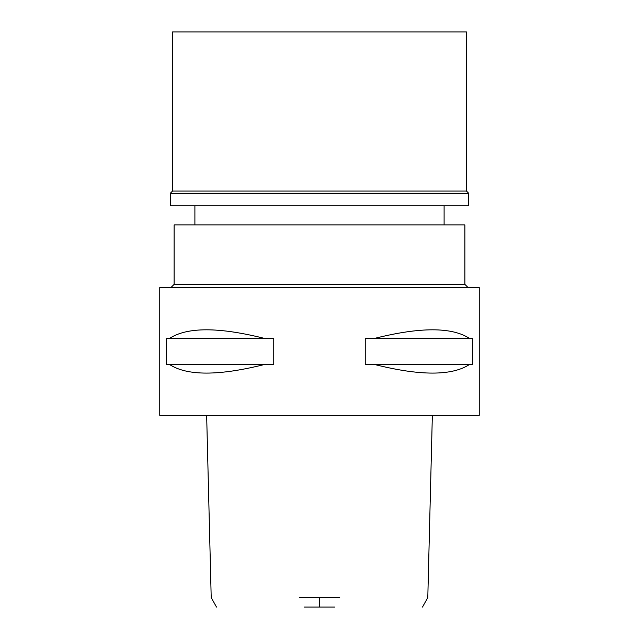 <?xml version="1.0" encoding="UTF-8"?>
<svg xmlns="http://www.w3.org/2000/svg" width="639" height="639" viewBox="0 0 639 639"><rect width="100%" height="100%" fill="white"/><g stroke="black" fill="none" stroke-linecap="round" stroke-linejoin="round"><path stroke-width="0.96" d="M304.124 607.05L334.876 607.05M299.252 597.601L339.748 597.601M159.75 415.35L479.25 415.35L479.25 287.55L159.75 287.55L159.75 415.35M169.607 364.549L166.444 364.549L166.444 338.351L169.607 338.351C187.211 326.96 218.754 326.96 264.25 338.351L273.748 338.351L273.748 364.549L264.25 364.549C218.754 375.94 187.211 375.94 169.607 364.549L264.25 364.549M374.75 364.549L365.252 364.549L365.252 338.351L374.75 338.351C420.246 326.96 451.789 326.96 469.393 338.351L472.556 338.351L472.556 364.549L469.393 364.549C451.789 375.94 420.246 375.94 374.75 364.549L469.393 364.549M170.933 287.55L174.127 284.355L464.873 284.355L468.067 287.55M464.873 284.355L464.873 224.928L174.127 224.928L174.127 284.355M469.393 338.351L374.75 338.351M264.25 338.351L169.607 338.351M466.47 31.95L172.53 31.95L172.53 191.061L466.47 191.061L466.47 31.95M466.47 191.061L468.706 193.297L170.293 193.297L172.53 191.061M170.293 193.297L170.293 205.758L468.706 205.758L468.706 193.297M319.5 597.601L319.5 607.05M422.499 607.05L427.795 597.601L432.347 415.35M206.653 415.35L211.205 597.601L216.501 607.05M194.895 224.928L194.895 205.758M444.105 224.928L444.105 205.758"/></g></svg>
